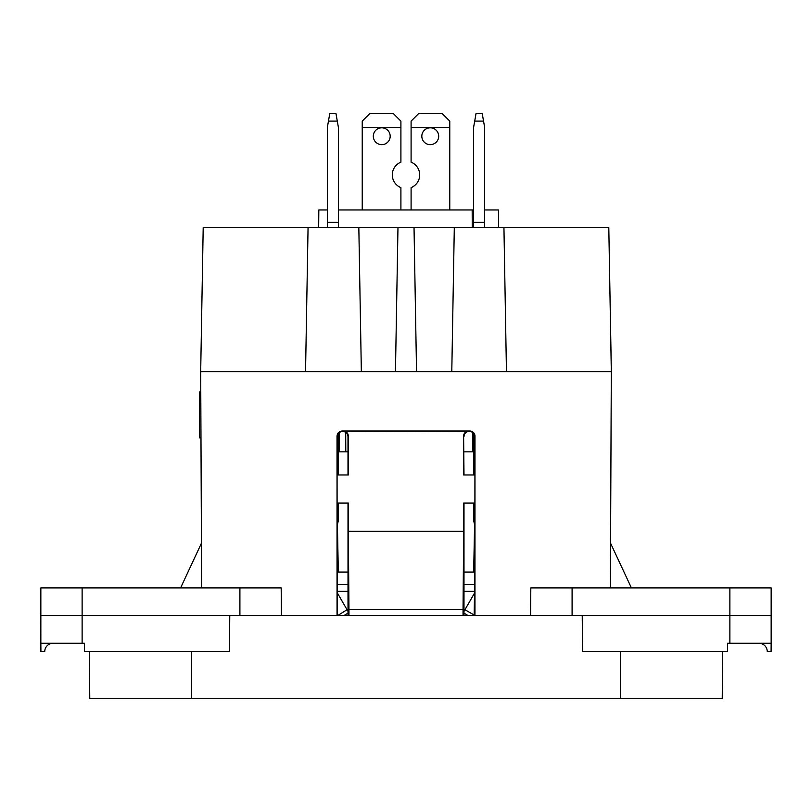 <?xml version="1.0" encoding="UTF-8"?>
<svg xmlns="http://www.w3.org/2000/svg" width="812" height="812" viewBox="0 0 812 812"><rect width="100%" height="100%" fill="white"/><g stroke="black" fill="none" stroke-linecap="round" stroke-linejoin="round"><path stroke-width="1.22" d="M748.979 643.266L729.876 643.266L729.876 615.587L582.234 615.587L582.549 651.569L727.562 651.569L727.562 643.266L758.946 643.266A8.303 8.303 0 0 1 767.249 651.569A8.303 8.303 0 0 0 758.946 643.266L771.156 643.266L771.085 651.569L767.249 651.569A8.303 8.303 180 0 0 758.946 643.266A8.303 8.303 0 0 1 767.249 651.569M582.468 643.266L582.234 615.587L281.429 615.587L281.185 587.898L239.905 587.898L281.185 587.898L281.429 615.587L239.905 615.587L239.905 587.898L40.844 587.898L62.057 587.898L40.844 587.898L40.844 643.266L53.054 643.266A8.303 8.303 180 0 0 44.751 651.569L40.915 651.569L40.6 615.587L40.844 643.266L40.6 615.587L229.766 615.587L229.532 643.266M82.124 587.898L82.124 643.266L53.054 643.266A8.303 8.303 0 0 0 44.751 651.569A8.303 8.303 -0 0 1 53.054 643.266L84.438 643.266L84.438 651.569L229.451 651.569L229.766 615.587L239.905 615.587M729.876 643.266L771.156 643.266L771.156 587.898L749.943 587.898L771.156 587.898L771.4 615.587L729.876 615.587L729.876 587.898L771.156 587.898L749.943 587.898M89.767 698.624L89.361 651.569L89.767 698.624L722.233 698.624L722.639 651.569M722.233 698.624L645.489 698.624M82.124 643.266L40.844 643.266M530.571 615.587L530.815 587.898L729.876 587.898M463.997 584.376L474.563 584.376L463.997 584.376M337.437 526.369L338.32 572.064L348.003 572.064M474.573 591.187L474.147 615.587M348.003 584.376L337.437 584.376L348.003 584.376M474.563 526.369L473.67 572.064L463.997 572.064M335.935 113.375L329.814 113.375L328.454 121.11L337.295 121.11L335.935 113.375M337.295 121.11L338.411 127.433L338.411 227.543M327.337 227.543L327.337 127.433L328.454 121.11M338.411 433.557L338.411 450.741M338.411 450.69L338.411 474.959M338.411 503.085L338.411 518.3A17.996 17.996 0 0 1 337.437 524.146A17.996 17.996 0 0 0 338.411 518.3A17.996 17.996 0 0 1 337.437 524.146M337.437 518.3L338.411 518.3M337.447 450.122L338.411 450.122L338.076 453.573L337.447 453.573M348.013 611.375L347.049 609.711L337.65 615.587M347.049 609.711L337.437 593.054M348.013 613.151L343.801 615.587M484.662 227.543L484.662 127.433L482.186 113.375L476.065 113.375L474.705 121.11L483.546 121.11M474.705 121.11L473.589 127.433L473.589 227.543M474.553 450.122L473.589 450.122L473.589 433.547L473.589 450.122L473.924 453.573L474.553 453.573M473.589 450.741L473.589 474.959M473.589 503.085L473.589 518.3L473.589 503.085L473.589 518.3L474.563 518.3M474.563 524.146A17.996 17.996 0 0 1 473.589 518.3M474.533 593.105L463.987 611.375M468.199 615.587L463.987 613.151M362.233 127.433L362.233 121.11L369.967 113.375L393.17 113.375L400.905 121.11L400.905 127.433L362.233 127.433L362.233 209.963M400.905 209.963L400.905 187.623A13.713 13.713 0 0 1 400.905 162.167L400.905 127.433M421.824 136.223A8.435 8.435 0 0 0 430.258 144.658A8.435 8.435 0 0 0 438.693 136.223A8.435 8.435 0 0 0 430.258 127.788A8.435 8.435 0 0 0 421.824 136.223M411.095 209.963L411.095 187.623A13.713 13.713 0 0 0 411.095 162.167L411.095 121.11L418.83 113.375L442.032 113.375L449.767 121.11L449.767 209.963M373.307 136.223A8.435 8.435 0 0 0 381.741 144.658A8.435 8.435 0 0 0 390.176 136.223A8.435 8.435 0 0 0 381.741 127.788A8.435 8.435 0 0 0 373.307 136.223M449.767 127.433L411.095 127.433M463.033 615.587L463.043 609.568L348.957 609.568L348.318 531.261L463.682 531.261L463.662 503.085L474.898 503.085L474.918 474.959L463.642 474.959L463.611 436.135A5.095 5.085 180 0 1 468.697 431.04L342.897 431.436C345.983 431.751 347.688 433.456 347.993 436.541L348.389 436.135C348.084 433.05 346.389 431.355 343.303 431.04M348.318 531.261L348.338 503.085L337.102 503.085L337.082 474.959L348.358 474.959L348.389 436.135M338.411 449.026L339.457 449.026M463.997 474.959L463.611 436.135M464.007 436.541A5.095 5.095 180 0 1 469.103 431.436L468.697 431.04M339.467 451.837L345.79 451.837L339.467 451.837L339.386 432.542L339.467 451.837L347.993 451.837M451.787 371.683L454.304 227.543L451.787 371.683M201.63 587.898L200.686 371.683L416.546 371.683L414.029 227.543L416.546 371.683L611.314 371.683L610.37 587.898L611.152 407.289M200.686 371.683L203.203 227.543L608.797 227.543L611.314 369.917M506.455 371.683L503.937 227.543L506.455 371.683M631.401 587.898L610.563 543.208M484.662 209.963L498.456 209.963L498.609 227.543M608.797 227.543L611.314 371.683M473.589 209.963L472.178 209.963L472.259 227.543M337.021 436.115L337.447 436.541C337.751 433.456 339.457 431.751 342.542 431.436L342.116 431.02C339.03 431.334 337.335 433.029 337.021 436.115L337.041 615.587M337.437 503.085L337.427 615.587M337.447 436.541L337.437 474.959M463.043 609.568L463.682 531.261M180.599 587.898L201.437 543.208L200.848 407.289M200.808 398.865L200.98 437.861L200.808 398.865M200.98 437.861L200.777 391.983L199.63 391.973L199.437 437.851L200.98 437.861M327.337 209.963L318.822 209.963L318.669 227.543M342.116 431.02L469.884 431.02A5.095 5.095 180 0 1 474.979 436.115L474.959 615.587M464.007 451.837L472.533 451.837L472.614 432.542M338.411 209.963L472.178 209.963M397.971 227.543L395.454 371.683L397.971 227.543M361.35 371.683L358.833 227.543L361.35 371.683M308.063 227.543L305.545 371.683M348.967 615.587L348.957 609.568M469.103 431.436L469.884 431.02M469.458 431.436A5.095 5.095 180 0 1 474.553 436.541L474.979 436.115M474.563 474.959L474.553 436.541M474.573 615.587L474.563 503.085M348.003 474.959L347.993 436.541M463.987 615.587L463.997 503.085M348.013 615.587L348.003 503.085M191.47 698.624L191.47 651.569M620.53 698.624L620.53 651.569M572.095 615.587L572.095 587.898M463.997 591.339L474.563 591.339M337.427 591.339L348.003 591.339M327.337 222.356L338.411 222.356M473.589 222.356L484.662 222.356M464.951 609.711L474.157 615.019M345.79 451.837L345.709 432.288"/></g></svg>
